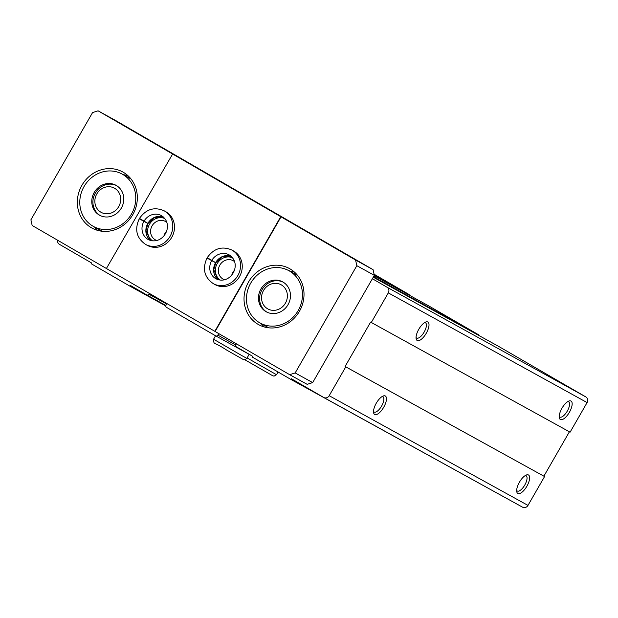 <?xml version="1.0" encoding="UTF-8"?>
<svg xmlns="http://www.w3.org/2000/svg" width="618" height="618" viewBox="0 0 618 618"><rect width="100%" height="100%" fill="white"/><g stroke="black" fill="none" stroke-linecap="round" stroke-linejoin="round"><path stroke-width="0.93" d="M57.598 240.217A4.264 3.917 -61.1 0 0 59.413 244.319L91.595 262.967L91.17 263.708L130.135 286.281L130.56 285.547L146.651 294.871A1.707 1.568 -61.1 0 0 148.861 294.176L149.324 293.372M165.809 305.972L130.135 286.281M166.937 303.577L166.049 305.122A1.707 1.568 -61.1 0 0 166.559 307.385L215.682 335.852A1.707 1.568 -61.1 0 0 217.884 335.157L218.78 333.612M236.393 343.817L235.929 344.628A1.707 1.568 -61.1 0 0 236.431 346.891L252.53 356.215L252.105 356.957L291.063 379.529L291.487 378.788L323.678 397.444A4.264 3.917 -61.1 0 0 329.185 395.705L345.779 366.86L345.099 366.466L370.622 322.086L371.294 322.48L388.313 292.886A4.264 3.917 -61.1 0 0 387.046 287.231L372.391 278.733M489.889 489.162L291.063 379.529M323.809 397.513L522.465 507.131A4.264 3.917 -61.1 0 0 527.981 505.4L544.566 476.555L345.779 366.86M526.86 486.273A10.668 4.233 120.1 0 0 526.389 474.987A10.668 4.233 120.1 0 0 519.491 482.102A10.668 4.233 120.1 0 0 516.748 491.627A10.668 4.233 120.1 0 0 526.86 486.273M383.701 407.27A10.668 4.233 120.1 0 0 383.23 395.991A10.668 4.233 120.1 0 0 376.331 403.106A10.668 4.233 120.1 0 0 373.589 412.631A10.668 4.233 120.1 0 0 383.701 407.27M544.566 476.555L345.099 366.466M543.886 476.161L569.402 431.789M498.548 346.343A1.707 1.568 -61.1 0 1 498.595 346.374L585.841 396.926A4.264 3.917 -61.1 0 1 587.1 402.581L570.09 432.167L371.294 322.48M569.394 412.299A10.668 4.233 120.1 0 0 568.923 401.02A10.668 4.233 120.1 0 0 562.025 408.135A10.668 4.233 120.1 0 0 559.282 417.66A10.668 4.233 120.1 0 0 569.394 412.299M426.235 333.303A10.668 4.233 120.1 0 0 425.763 322.017A10.668 4.233 120.1 0 0 418.865 329.139A10.668 4.233 120.1 0 0 416.123 338.664A10.668 4.233 120.1 0 0 426.235 333.303M478.973 335.543A1.707 1.568 -61.1 0 0 478.27 334.593L429.147 306.134A1.707 1.568 -61.1 0 0 429.093 306.103M373.658 276.524L375.211 277.497L373.589 276.648M409.518 295.296A1.707 1.568 -61.1 0 0 408.815 294.353L374.091 274.23M416.053 337.413A8.822 3.499 120.1 0 0 416.64 338.038A8.822 3.499 120.1 0 0 424.126 332.098A8.822 3.499 120.1 0 0 425.485 322.781A8.822 3.499 120.1 0 0 424.643 322.581M373.519 411.379A8.822 3.499 120.1 0 0 374.106 412.005A8.822 3.499 120.1 0 0 381.592 406.072A8.822 3.499 120.1 0 0 382.951 396.748A8.822 3.499 120.1 0 0 382.109 396.547M559.205 416.408A8.822 3.499 120.1 0 0 559.8 417.034A8.822 3.499 120.1 0 0 567.285 411.094A8.822 3.499 120.1 0 0 568.637 401.777A8.822 3.499 120.1 0 0 567.803 401.576M516.679 490.375A8.822 3.499 120.1 0 0 517.266 491.001A8.822 3.499 120.1 0 0 524.752 485.068A8.822 3.499 120.1 0 0 526.111 475.744A8.822 3.499 120.1 0 0 525.269 475.543M84.063 186.512A29.865 27.408 118.9 0 1 122.209 174.106A29.865 27.408 118.9 0 1 131.773 213.496A29.865 27.408 118.9 0 1 93.349 226.397A29.865 27.408 118.9 0 1 84.063 186.512M94.23 192.399A17.065 15.659 118.9 0 1 116.022 185.307A17.065 15.659 118.9 0 1 121.491 207.818A17.065 15.659 118.9 0 1 99.537 215.195A17.065 15.659 118.9 0 1 94.23 192.399M250.754 283.09A29.865 27.408 118.9 0 1 288.892 270.684A29.865 27.408 118.9 0 1 298.463 310.074A29.865 27.408 118.9 0 1 260.039 322.982A29.865 27.408 118.9 0 1 250.754 283.09M260.912 288.985A17.065 15.659 118.9 0 1 282.712 281.893A17.065 15.659 118.9 0 1 288.181 304.404A17.065 15.659 118.9 0 1 266.219 311.773A17.065 15.659 118.9 0 1 260.912 288.985M289.649 374.67L307.154 384.334L312.669 382.596L374.338 275.342L373.079 269.68L115.597 120.487L98.084 110.831L172.623 154.013L106.396 268.506L214.817 331.318L280.742 216.671L355.574 260.024L356.833 265.686L295.165 372.94L289.649 374.67L214.817 331.318M289.564 270.831L284.805 268.884M171.387 152.955L158.432 145.593L171.387 152.955M306.907 231.48L293.952 224.118L306.907 231.48M373.079 269.68L355.574 260.024M280.742 216.671L172.329 153.851M98.084 110.831L92.576 112.561L30.9 219.815L32.159 225.477L106.404 268.498M374.338 275.342L356.833 265.686M312.669 382.596L295.165 372.94M171.75 237.335A19.197 17.621 -61.1 0 0 165.778 211.696L164.071 210.753A19.197 17.621 118.9 0 1 170.22 236.076A19.197 17.621 118.9 0 1 145.516 244.373L147.223 245.315A19.197 17.621 -61.1 0 0 171.75 237.335M239.506 276.601A19.197 17.621 -61.1 0 0 233.534 250.954L231.827 250.012A19.197 17.621 118.9 0 1 237.984 275.334A19.197 17.621 118.9 0 1 213.28 283.631L214.987 284.574A19.197 17.621 -61.1 0 0 239.506 276.601M132.746 214.732A31.997 29.363 -61.1 0 0 132.546 181.12A31.997 29.363 -61.1 0 0 122.797 171.989A31.997 29.363 -61.1 0 0 81.622 185.817A31.997 29.363 -61.1 0 0 91.873 228.019A31.997 29.363 -61.1 0 0 132.746 214.732M299.429 311.31A31.997 29.363 -61.1 0 0 289.479 268.575A31.997 29.363 -61.1 0 0 271.588 265.555A31.997 29.363 -61.1 0 0 244.813 291.665A31.997 29.363 -61.1 0 0 258.563 324.604A31.997 29.363 -61.1 0 0 299.429 311.31M281.036 216.833L215.11 331.487M234.415 270.29A10.491 9.625 -61.1 0 0 231.812 275.01M234.577 261.646A10.491 9.625 -61.1 0 0 233.249 260.742A10.491 9.625 -61.1 0 0 219.753 265.276A10.491 9.625 -61.1 0 0 223.113 279.112A10.491 9.625 -61.1 0 0 224.581 279.753M232.577 257.799A12.8 11.75 -61.1 0 0 217.088 263.809A12.8 11.75 -61.1 0 0 220.263 280.108M166.651 231.032A10.491 9.625 -61.1 0 0 164.056 235.744M166.821 222.387A10.491 9.625 -61.1 0 0 165.485 221.483A10.491 9.625 -61.1 0 0 151.989 226.018A10.491 9.625 -61.1 0 0 155.35 239.846A10.491 9.625 -61.1 0 0 156.825 240.495M164.813 218.533A12.8 11.75 -61.1 0 0 149.332 224.55A12.8 11.75 -61.1 0 0 152.499 240.85M97.636 230.383A31.997 29.363 118.9 0 1 94.508 227.038M123.361 174.739A31.997 29.363 118.9 0 1 127.864 175.605M290.051 271.325A31.997 29.363 118.9 0 1 294.547 272.19M264.326 326.968A31.997 29.363 118.9 0 1 261.19 323.623M266.798 312.075A17.065 15.659 118.9 0 1 262.055 289.61A17.065 15.659 118.9 0 1 283.276 282.217M263.515 290.491A13.797 12.661 118.9 0 1 285.895 289.657A13.797 12.661 118.9 0 1 273.99 310.36A13.797 12.661 118.9 0 1 263.515 290.491M100.108 215.497A17.065 15.659 118.9 0 1 95.365 193.025A17.065 15.659 118.9 0 1 116.586 185.639M96.825 193.905A13.797 12.661 118.9 0 1 119.212 193.071A13.797 12.661 118.9 0 1 107.3 213.782A13.797 12.661 118.9 0 1 96.825 193.905M139.668 218.525L148.034 223.469L154.662 217.443L163.214 216.864M143.979 221.244A13.65 12.53 118.9 0 1 161.391 215.612C175.334 224.589 162.797 246.474 148.196 239.514A13.65 12.53 118.9 0 1 143.932 221.314L139.436 218.934M143.932 221.314L147.988 223.561L146.026 230.537L150.236 240.387M207.424 257.783L215.798 262.735L222.426 256.709L230.97 256.13M211.735 260.502A13.65 12.53 118.9 0 1 229.154 254.871C243.09 263.847 230.56 285.732 215.96 278.78A13.65 12.53 118.9 0 1 211.688 260.58L207.192 258.193M211.688 260.58L215.744 262.82L213.789 269.796L217.992 279.645M165.894 305.485L146.705 294.902L165.894 305.485M166.69 304.017L148.861 294.176M251.395 355.559L215.736 335.883L251.41 355.566M235.759 345.022L217.884 335.157M527.981 505.4L329.185 395.705M587.1 402.581L388.313 292.886M585.841 396.926L387.046 287.231M498.595 346.374L373.264 277.212L498.571 346.358M478.27 334.593L373.511 276.787M429.147 306.134L374.106 275.759L429.116 306.119M408.815 294.353L374.338 275.327M147.833 223.368A13.65 12.53 118.9 0 1 163.198 216.856M150.213 240.379A13.65 12.53 118.9 0 1 147.787 223.446M215.589 262.635A13.65 12.53 118.9 0 1 230.954 256.115M217.976 279.637A13.65 12.53 118.9 0 1 215.551 262.704M249.17 354.33L246.852 358.363L241.924 355.651L213.565 339.22L215.551 335.775M278.092 372.013L276.524 374.74L247.107 357.93M522.527 507.169L323.739 397.474M93.349 226.397L102.132 231.248M122.209 174.106L130.993 178.95M260.039 322.982L268.822 327.834M288.892 270.684L297.683 275.535M164.071 210.753C154.245 206.574 146.049 209.131 139.459 218.424M145.516 244.373C136.524 238.046 134.423 229.525 139.235 218.818M231.827 250.012C222.009 245.833 213.805 248.39 207.223 257.683M213.28 283.631C204.28 277.304 202.186 268.791 206.991 258.085M246.852 358.363C244.944 359.838 243.677 360.178 243.052 359.39L227.069 350.329C211.982 340.425 214.376 345.74 213.565 339.22M276.524 374.74L274.021 376.13L272.723 375.767L244.798 359.73"/></g></svg>
